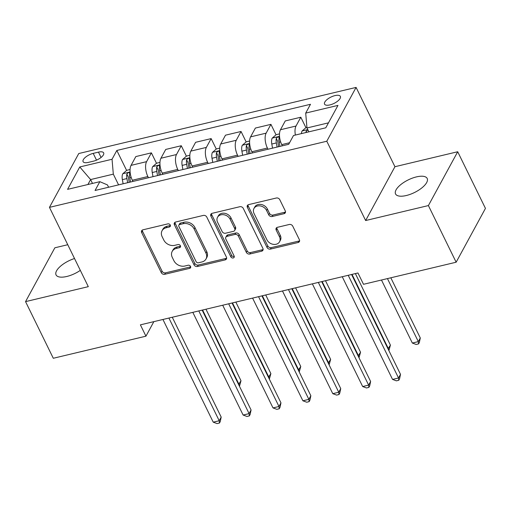 <?xml version="1.0" encoding="UTF-8"?>
<svg xmlns="http://www.w3.org/2000/svg" width="511" height="511" viewBox="0 0 511 511"><rect width="100%" height="100%" fill="white"/><g stroke="black" fill="none" stroke-linecap="round" stroke-linejoin="round"><path stroke-width="0.77" d="M170.265 225.044A1.891 1.507 -151.4 0 0 167.864 223.875L142.927 229.822A2.702 2.159 -151.4 0 0 141.643 230.755A2.702 2.159 -151.4 0 0 141.668 232.607L161.278 272.638A2.702 2.159 -151.4 0 0 164.714 274.305L189.651 268.358A1.891 1.507 -151.4 0 0 190.552 267.707A1.891 1.507 -151.4 0 0 190.533 266.41A1.891 1.507 -151.4 0 0 188.125 265.241L184.899 266.014A8.642 6.905 -151.4 0 1 173.9 260.687L172.271 257.352A8.642 6.905 -151.4 0 1 172.188 251.425A8.642 6.905 -151.4 0 1 176.289 248.442L179.521 247.675A1.891 1.507 -151.4 0 0 180.415 247.017A1.891 1.507 -151.4 0 0 180.396 245.727A1.891 1.507 -151.4 0 0 177.994 244.558L174.768 245.331A8.642 6.905 -151.4 0 1 163.769 240.004L162.134 236.67A8.642 6.905 -151.4 0 1 162.051 230.742A8.642 6.905 -151.4 0 1 166.158 227.759L169.384 226.993A1.891 1.507 -151.4 0 0 170.284 226.335A1.891 1.507 -151.4 0 0 170.265 225.044M416.439 176.895A17.617 7.039 -26.1 0 0 395.552 193.956A17.617 7.039 -26.1 0 0 406.302 195.521A17.617 7.039 -26.1 0 0 427.19 178.46A17.617 7.039 -26.1 0 0 416.439 176.895M74.523 258.521A17.617 7.039 -26.1 0 0 56.057 274.905A17.617 7.039 -26.1 0 0 66.813 276.47A17.617 7.039 -26.1 0 0 80.323 270.364M334.986 95.602A8.808 3.52 -26.1 0 0 324.542 104.129A8.808 3.52 -26.1 0 0 329.921 104.915A8.808 3.52 -26.1 0 0 340.364 96.381A8.808 3.52 -26.1 0 0 334.986 95.602M284.02 213.687A2.702 2.159 -151.4 0 0 285.304 212.755A2.702 2.159 -151.4 0 0 285.279 210.909L279.773 199.673A2.702 2.159 -151.4 0 0 276.336 198.013L248.646 204.611A2.702 2.159 -151.4 0 0 247.362 205.543A2.702 2.159 -151.4 0 0 247.388 207.396L267.004 247.426A2.702 2.159 -151.4 0 0 270.44 249.093L298.13 242.489A2.702 2.159 -151.4 0 0 299.414 241.556A2.702 2.159 -151.4 0 0 299.389 239.71L292.739 226.143A2.702 2.159 -151.4 0 0 289.303 224.476L277.454 227.306A2.702 2.159 -151.4 0 0 276.17 228.232A2.702 2.159 -151.4 0 0 276.195 230.084L279.491 236.817A7.224 5.774 -151.4 0 1 279.562 241.767A7.224 5.774 -151.4 0 1 273.296 244.347A7.224 5.774 -151.4 0 1 266.934 239.806L254.024 213.451A7.224 5.774 -151.4 0 1 253.954 208.501A7.224 5.774 -151.4 0 1 260.22 205.914A7.224 5.774 -151.4 0 1 266.582 210.462L268.735 214.85A2.702 2.159 -151.4 0 0 272.171 216.517L284.02 213.687L284.812 212.237A2.702 2.159 -151.4 0 0 285.515 211.931M365.64 220.535L428.397 205.569L456.151 262.213L485.45 208.386L457.703 151.741L394.939 166.707L356.09 87.407L326.791 141.234L365.64 220.535L394.939 166.707M67.759 244.718L54.849 247.797L25.55 301.624L88.307 286.658L49.458 207.357L326.791 141.234M25.55 301.624L53.297 358.268L145.942 336.181L153.856 321.643M456.151 262.213L363.506 284.301L357.956 272.976L140.391 324.849L145.942 336.181M206.789 217.079A2.702 2.159 -151.4 0 0 203.352 215.412L175.663 222.017A2.702 2.159 -151.4 0 0 174.379 222.949A2.702 2.159 -151.4 0 0 174.404 224.802L194.02 264.832A2.702 2.159 -151.4 0 0 197.457 266.493L225.147 259.895A2.702 2.159 -151.4 0 0 226.43 258.962A2.702 2.159 -151.4 0 0 226.405 257.11L206.789 217.079M212.154 213.317L239.844 206.712A2.702 2.159 -151.4 0 1 243.281 208.379L262.897 248.41A2.702 2.159 -151.4 0 1 262.922 250.262A2.702 2.159 -151.4 0 1 261.638 251.195L249.783 254.018A2.702 2.159 -151.4 0 1 246.347 252.351L238.394 236.12A2.702 2.159 -151.4 0 0 234.958 234.453L227.101 236.331A2.702 2.159 -151.4 0 0 225.817 237.264A2.702 2.159 -151.4 0 0 225.843 239.11L234.121 256.017A1.891 1.507 -151.4 0 1 234.14 257.308A1.891 1.507 -151.4 0 1 232.499 257.985A1.891 1.507 -151.4 0 1 230.838 256.797L210.896 216.096A2.702 2.159 -151.4 0 1 210.871 214.25A2.702 2.159 -151.4 0 1 212.154 213.317M88.288 162.402L93.545 161.144A8.534 3.411 -26.1 0 0 103.663 152.885A8.534 3.411 -26.1 0 0 98.457 152.125L93.2 153.383A8.534 3.411 -26.1 0 0 83.082 161.642A8.534 3.411 -26.1 0 0 88.288 162.402M356.09 87.407L78.758 153.53L49.458 207.357M108.6 187.243L107.457 184.918L99.849 181.673L95.059 190.475L288.715 144.3L293.506 135.498L325.782 127.801L337.975 105.394L305.699 113.091L310.49 104.289L116.834 150.464L112.043 159.266L113.321 174.149L118.571 184.867M99.849 181.673L67.573 189.364L79.767 166.963L112.043 159.266M428.397 205.569L457.703 151.741M92.497 183.423L90.607 179.565L87.911 184.516M113.321 174.149L90.607 179.565L79.767 166.963M328.477 122.844L306.97 127.974L308.861 131.832M305.923 127.661L300.807 117.23L285.266 120.935L280.475 129.737A11.012 4.957 76.6 0 0 281.753 144.619L282.34 145.82M276.036 134.789L270.926 124.352L266.135 133.154A11.012 4.957 76.6 0 0 267.406 148.037L267.994 149.238M270.926 124.352L255.385 128.057L250.594 136.859A11.012 4.957 76.6 0 0 251.866 151.741L252.453 152.942M246.149 141.911L241.039 131.48L236.248 140.282A11.012 4.957 76.6 0 0 237.519 155.165L238.107 156.366M241.039 131.48L225.498 135.185L220.707 143.987A11.012 4.957 76.6 0 0 221.978 158.87L222.566 160.071M216.268 149.04L211.152 138.602L206.361 147.404A11.012 4.957 76.6 0 0 207.632 162.287L208.226 163.488M211.152 138.602L195.611 142.307L190.82 151.109A11.012 4.957 76.6 0 0 192.098 165.992L192.685 167.193M186.381 156.168L181.271 145.731L176.48 154.533A11.012 4.957 76.6 0 0 177.751 169.416L178.339 170.617M181.271 145.731L165.73 149.436L160.939 158.238A11.012 4.957 76.6 0 0 162.211 173.12L162.798 174.321M156.494 163.29L151.384 152.853L146.593 161.655A11.012 4.957 76.6 0 0 147.864 176.538L148.452 177.739M151.384 152.853L135.843 156.564L131.052 165.366A11.012 4.957 76.6 0 0 132.323 180.242L132.911 181.45M129.59 176.493L129.296 175.893M126.613 170.419L116.834 150.464M159.47 169.365L159.177 168.771M189.357 162.243L189.064 161.642M219.245 155.114L218.951 154.52M249.125 147.992L248.831 147.392M279.012 140.864L278.719 140.263M300.807 117.23L296.016 126.032A11.012 4.957 76.6 0 0 295.384 135.051M306.97 127.974L305.699 113.091M170.406 225.46A1.891 1.507 -151.4 0 1 170.176 225.536L166.95 226.303A8.642 6.905 -151.4 0 0 162.843 229.286L162.051 230.742M172.188 251.425L172.98 249.968A8.642 6.905 -151.4 0 1 177.081 246.985L180.313 246.219A1.891 1.507 -151.4 0 0 180.543 246.142M142.218 230.122A2.702 2.159 -151.4 0 0 142.46 231.151L162.07 271.181A2.702 2.159 -151.4 0 0 165.507 272.848L190.443 266.902A1.891 1.507 -151.4 0 0 190.673 266.831M174.96 222.317A2.702 2.159 -151.4 0 0 175.196 223.345L194.812 263.376A2.702 2.159 -151.4 0 0 198.249 265.043L225.939 258.438A2.702 2.159 -151.4 0 0 226.641 258.132M179.77 224.514A1.891 1.507 -151.4 0 0 178.869 225.166A1.891 1.507 -151.4 0 0 178.888 226.462L196.103 261.6A1.891 1.507 -151.4 0 0 198.511 262.769L201.915 261.958A8.642 6.905 -151.4 0 0 206.016 258.975A8.642 6.905 -151.4 0 0 205.933 253.047L194.167 229.03A8.642 6.905 -151.4 0 0 183.174 223.703L179.77 224.514L180.562 223.058A1.891 1.507 -151.4 0 0 179.661 223.709L178.869 225.166M206.016 258.975L206.808 257.518A8.642 6.905 -151.4 0 0 206.725 251.591L205.933 253.047M180.562 223.058L183.966 222.247A8.642 6.905 -151.4 0 1 194.959 227.574L206.725 251.591M225.817 237.264L226.609 235.807A2.702 2.159 -151.4 0 1 227.893 234.875L235.75 232.997A2.702 2.159 -151.4 0 1 239.186 234.664L247.139 250.901A2.702 2.159 -151.4 0 0 250.575 252.562L262.43 249.738A2.702 2.159 -151.4 0 0 263.133 249.432M211.452 213.617A2.702 2.159 -151.4 0 0 211.688 214.646L231.63 255.34A1.891 1.507 -151.4 0 0 234.262 256.433M230.142 219.27A7.224 5.774 -151.4 0 0 223.78 214.729A7.224 5.774 -151.4 0 0 217.52 217.316A7.224 5.774 -151.4 0 0 217.59 222.266L222.138 231.553A2.702 2.159 -151.4 0 0 225.575 233.214L233.438 231.342A2.702 2.159 -151.4 0 0 234.715 230.41A2.702 2.159 -151.4 0 0 234.69 228.558L230.142 219.27L230.934 217.814A7.224 5.774 -151.4 0 0 224.572 213.272A7.224 5.774 -151.4 0 0 218.312 215.859L217.52 217.316M234.715 230.41L235.507 228.954A2.702 2.159 -151.4 0 0 235.482 227.101L234.69 228.558M230.934 217.814L235.482 227.101M253.954 208.501L254.746 207.044A7.224 5.774 -151.4 0 1 261.012 204.464A7.224 5.774 -151.4 0 1 267.374 209.005L269.527 213.394A2.702 2.159 -151.4 0 0 272.957 215.061L284.812 212.237M279.562 241.767L280.354 240.311A7.224 5.774 -151.4 0 0 280.284 235.36L279.491 236.817M276.745 227.606A2.702 2.159 -151.4 0 0 276.988 228.634L280.284 235.36M247.944 204.917A2.702 2.159 -151.4 0 0 248.18 205.939L267.796 245.976A2.702 2.159 -151.4 0 0 271.226 247.637L298.922 241.039A2.702 2.159 -151.4 0 0 299.625 240.732M130.062 169.518L126.728 170.316L122.755 173.791A7.295 3.283 76.6 0 0 122.365 179.655L123.125 183.781M238.586 384.476L240.994 380.74L205.959 309.219M130.535 182.012L129.781 177.885A7.295 3.283 -103.4 0 1 129.711 173.395C129.181 172.13 128.223 172.36 126.843 174.079A7.295 3.283 76.6 0 0 126.907 178.569L127.667 182.695M129.245 182.325L128.561 178.607A3.718 1.674 -103.4 0 1 128.44 177.343L126.843 174.079M129.711 173.395L129.673 172.846M239.148 385.62L239.014 384.374L202.586 310.024M240.994 380.74L239.467 386.271M168.905 318.053L219.219 420.745L213.24 422.169L162.932 319.477M172.277 317.248L221.193 417.104L219.219 420.745L219.462 423.025L217.066 423.593L213.24 422.169M221.193 417.104L220.254 421.569L219.462 423.025M159.949 162.396L156.615 163.188L152.642 166.669A7.295 3.283 76.6 0 0 152.252 172.526L153.006 176.653M268.473 377.348L270.881 373.611L235.839 302.09M160.422 174.89L159.662 170.763A7.295 3.283 -103.4 0 1 159.592 166.273C159.068 165.008 158.11 165.238 156.724 166.956A7.295 3.283 76.6 0 0 156.794 171.447L157.554 175.573M159.125 175.196L158.448 171.479A3.718 1.674 -103.4 0 1 158.321 170.214L156.724 166.956M159.592 166.273L159.56 165.717M269.029 378.498L268.901 377.246L232.473 302.895M270.881 373.611L269.348 379.149M189.83 155.267L186.496 156.059L182.523 159.541A7.295 3.283 76.6 0 0 182.14 165.404L182.893 169.531M298.354 370.226L300.762 366.483L265.726 294.968M190.303 167.761L189.549 163.635A7.295 3.283 -103.4 0 1 189.479 159.145C188.955 157.88 187.997 158.11 186.611 159.828A7.295 3.283 76.6 0 0 186.681 164.318L187.435 168.445M189.013 168.068L188.329 164.357A3.718 1.674 -103.4 0 1 188.208 163.092L186.611 159.828M189.479 159.145L189.447 158.589M298.916 371.369L298.782 370.124L262.36 295.767M300.762 366.483L299.235 372.021M219.717 148.139L216.383 148.937L212.41 152.419A7.295 3.283 76.6 0 0 212.02 158.276L212.78 162.402M328.241 363.097L330.649 359.361L295.614 287.84M220.19 160.639L219.436 156.513A7.295 3.283 -103.4 0 1 219.366 152.023C218.836 150.758 217.884 150.981 216.498 152.706A7.295 3.283 76.6 0 0 216.562 157.196L217.322 161.323M218.9 160.946L218.216 157.228A3.718 1.674 -103.4 0 1 218.095 155.964L216.498 152.706M219.366 152.023L219.328 151.467M328.803 364.241L328.669 362.995L292.241 288.645M330.649 359.361L329.122 364.892M198.792 310.924L249.1 413.616L243.121 415.041L192.813 312.349M202.158 310.12L251.08 409.982L249.1 413.616L249.342 415.903L246.954 416.471L243.121 415.041M251.08 409.982L250.135 414.447L249.342 415.903M228.679 303.802L278.987 406.494L273.008 407.919L222.7 305.227M232.045 302.997L280.967 402.853L278.987 406.494L279.23 408.774L276.841 409.343L273.008 407.919M280.967 402.853L280.022 407.318L279.23 408.774M258.56 296.674L308.874 399.366L302.895 400.79L252.587 298.098M261.932 295.869L310.848 395.731L308.874 399.366L309.117 401.646L306.721 402.221L302.895 400.79M310.848 395.731L309.909 400.196L309.117 401.646M249.604 141.017L246.27 141.809L242.297 145.29A7.295 3.283 76.6 0 0 241.907 151.154L242.661 155.28M358.128 355.975L360.536 352.232L325.494 280.711M250.077 153.511L249.317 149.384A7.295 3.283 -103.4 0 1 249.247 144.894C248.723 143.629 247.765 143.859 246.379 145.578A7.295 3.283 76.6 0 0 246.449 150.068L247.209 154.194M248.78 153.817L248.103 150.1A3.718 1.674 -103.4 0 1 247.976 148.842L246.379 145.578M249.247 144.894L249.215 144.338M358.684 357.119L358.556 355.873L322.128 281.516M360.536 352.232L359.003 357.77M288.447 289.545L338.755 392.244L332.776 393.668L282.468 290.976M291.813 288.747L340.735 388.603L338.755 392.244L338.997 394.524L336.608 395.092L332.776 393.668M340.735 388.603L339.789 393.068L338.997 394.524M279.485 133.888L276.151 134.687L272.178 138.168A7.295 3.283 76.6 0 0 271.795 144.025L272.548 148.152M388.009 348.847L390.417 345.11L355.381 273.589M279.958 146.382L279.204 142.256A7.295 3.283 -103.4 0 1 279.134 137.766C278.61 136.507 277.652 136.731 276.266 138.455A7.295 3.283 76.6 0 0 276.336 142.939L277.09 147.072M278.667 146.695L277.984 142.978A3.718 1.674 -103.4 0 1 277.863 141.713L276.266 138.455M279.134 137.766L279.102 137.216M388.571 349.99L388.437 348.745L352.015 274.394M390.417 345.11L388.89 350.642M318.334 282.423L368.642 385.115L362.663 386.54L312.355 283.848M321.7 281.618L370.622 381.481L368.642 385.115L368.885 387.395L366.496 387.964L362.663 386.54M370.622 381.481L369.677 385.939L368.885 387.395M306.919 127.348L306.038 127.558L302.065 131.04A7.295 3.283 76.6 0 0 301.452 133.601M381.474 280.022L412.345 343.047L418.324 341.616L420.304 337.982L390.819 277.792M307.897 129.858L306.153 131.327A7.295 3.283 76.6 0 0 306 132.515M420.304 337.982L419.359 342.447L418.566 343.903L418.324 341.616L387.447 278.597M418.566 343.903L416.178 344.471L412.345 343.047M348.215 275.295L398.529 377.987L392.55 379.418L342.242 276.719M351.587 274.496L400.509 374.352L398.529 377.987L398.772 380.273L396.376 380.842L392.55 379.418M400.509 374.352L399.564 378.817L398.772 380.273M289.552 142.754L281.753 144.619M267.406 148.037L251.866 151.741M237.519 155.165L221.978 158.87M207.632 162.287L192.098 165.992M177.751 169.416L162.211 173.12M147.864 176.538L132.323 180.242M146.593 161.655L131.052 165.366M176.48 154.533L160.939 158.238M206.361 147.404L190.82 151.109M236.248 140.282L220.707 143.987M266.135 133.154L250.594 136.859M296.016 126.032L280.475 129.737M96.515 160.154L93.2 153.383M101.069 157.458L98.457 152.125M166.95 226.303L166.158 227.759M180.313 246.219L179.521 247.675M177.081 246.985L176.289 248.442M190.443 266.902L189.651 268.358M165.507 272.848L164.714 274.305M162.07 271.181L161.278 272.638M142.46 231.151L141.668 232.607M170.176 225.536L169.384 226.993M225.939 258.438L225.147 259.895M198.249 265.043L197.457 266.493M194.812 263.376L194.02 264.832M175.196 223.345L174.404 224.802M194.959 227.574L194.167 229.03M183.966 222.247L183.174 223.703M262.43 249.738L261.638 251.195M250.575 252.562L249.783 254.018M247.139 250.901L246.347 252.351M239.186 234.664L238.394 236.12M235.75 232.997L234.958 234.453M227.893 234.875L227.101 236.331M231.63 255.34L230.838 256.797M211.688 214.646L210.896 216.096M272.957 215.061L272.171 216.517M269.527 213.394L268.735 214.85M267.374 209.005L266.582 210.462M276.988 228.634L276.195 230.084M298.922 241.039L298.13 242.489M271.226 247.637L270.44 249.093M267.796 245.976L267.004 247.426M248.18 205.939L247.388 207.396M130.101 171.977L122.851 173.708M126.907 178.569L122.365 179.655M131.231 177.541L129.781 177.885M159.988 164.855L152.738 166.58M156.794 171.447L152.252 172.526M161.118 170.419L159.662 170.763M189.868 157.727L182.625 159.458M186.681 164.318L182.14 165.404M190.999 163.29L189.549 163.635M219.756 150.598L212.506 152.329M216.562 157.196L212.02 158.276M220.886 156.162L219.436 156.513M249.643 143.476L242.393 145.201M246.449 150.068L241.907 151.154M250.773 149.04L249.317 149.384M279.523 136.348L272.28 138.079M276.336 142.939L271.795 144.025M280.654 141.911L279.204 142.256M307.775 129.615L302.161 130.95M306.657 132.362L306.153 131.327"/></g></svg>
